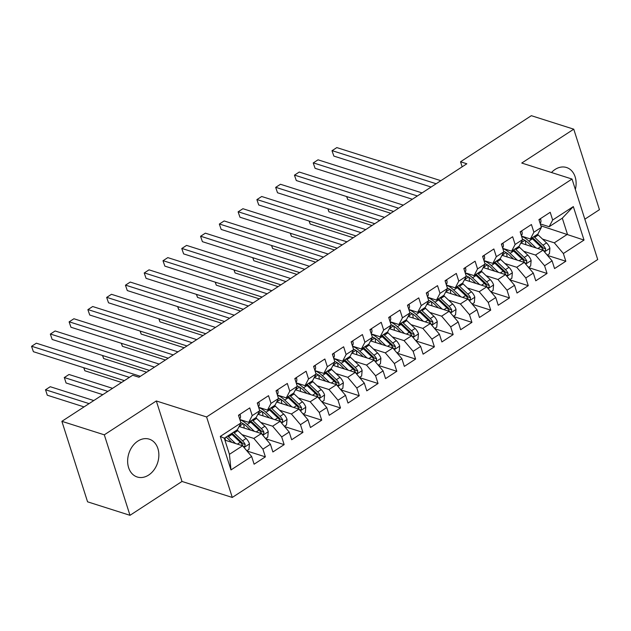 <?xml version="1.0" encoding="UTF-8"?>
<svg xmlns="http://www.w3.org/2000/svg" width="631" height="631" viewBox="0 0 631 631"><rect width="100%" height="100%" fill="white"/><g stroke="black" fill="none" stroke-linecap="round" stroke-linejoin="round"><path stroke-width="0.95" d="M575.354 189.466A19.853 15.12 107.6 0 0 566.52 167.507A19.853 15.12 107.6 0 0 555.091 169.455A19.853 15.12 107.6 0 0 551.478 172.508M137.834 441.108A19.853 15.12 107.6 0 0 127.636 460.74A19.853 15.12 107.6 0 0 137.227 476.997A19.853 15.12 107.6 0 0 148.664 475.048A19.853 15.12 107.6 0 0 158.862 455.416A19.853 15.12 107.6 0 0 149.263 439.16A19.853 15.12 107.6 0 0 137.834 441.108M584.834 219.186L599.45 209.673L573.76 129.181L531.341 115.686L460.543 161.773L462.152 166.821M232.287 497.449L597.715 259.53L572.025 179.046L206.597 416.957L232.287 497.449L182.004 481.453L156.314 400.961L104.304 434.822L129.994 515.314L182.004 481.453M129.994 515.314L87.567 501.819L61.877 421.327L104.304 434.822M230.985 469.921L220.29 436.415L240.947 422.967L237.445 429.672L224.297 438.229L229.432 454.328L230.985 469.921L251.643 456.473L254.104 464.195L265.375 456.86L262.906 449.138L270.423 444.248L272.884 451.97L284.155 444.634L281.686 436.912L289.195 432.022L291.664 439.744L302.927 432.409L300.466 424.679L307.975 419.789L310.444 427.518L321.707 420.183L319.247 412.453L326.755 407.563L329.216 415.293L340.488 407.957L338.019 400.228L345.536 395.337L347.996 403.067L359.268 395.732L356.799 388.002L364.308 383.112L366.777 390.841L378.04 383.506L375.579 375.776L383.088 370.886L385.557 378.616L396.82 371.28L394.359 363.551L401.868 358.66L404.337 366.39L415.6 359.055L413.139 351.325L420.648 346.435L423.109 354.165L434.38 346.829L431.912 339.099L439.428 334.209L441.889 341.939L453.161 334.596L450.692 326.874L458.201 321.984L460.669 329.705L471.933 322.37L469.472 314.648L476.981 309.758L479.45 317.48L490.713 310.144L488.252 302.423L495.761 297.532L498.222 305.254L509.493 297.919L507.024 290.197L514.541 285.307L517.002 293.029L528.273 285.693L525.804 277.971L533.313 273.081L535.782 280.803L547.045 273.468L544.585 265.746L552.093 260.855L554.562 268.577L565.826 261.242L547.479 255.405M540.917 225.819L584.022 240.072L573.327 206.574L552.669 220.022L550.208 212.3L538.937 219.635L541.406 227.357L533.889 232.247L531.428 224.526L520.157 231.861L522.626 239.583L515.117 244.473L512.648 236.751L501.385 244.087L503.846 251.808L496.337 256.699L493.868 248.977L482.605 256.312L485.065 264.034L477.557 268.924L475.096 261.202L463.824 268.538L466.293 276.26L458.776 281.15L456.316 273.428L445.044 280.763L447.513 288.485L440.004 293.376L437.535 285.654L426.272 292.989L428.733 300.711L421.224 305.601L418.755 297.879L407.492 305.215L409.953 312.937L402.444 317.827L399.975 310.105L388.712 317.44L391.173 325.162L383.664 330.052L381.203 322.331L369.932 329.666L372.4 337.388L364.884 342.278L362.423 334.556L351.151 341.892L353.62 349.613L346.111 354.504L343.643 346.782L332.379 354.117L334.84 361.839L327.331 366.729L324.862 359.007L313.599 366.343L316.06 374.065L308.551 378.955L306.09 371.233L294.819 378.568L297.288 386.29L289.771 391.181L287.31 383.459L276.039 390.794L278.508 398.516L270.999 403.406L268.53 395.684L257.267 403.02L259.727 410.742L252.219 415.632L249.75 407.91L238.486 415.245L240.947 422.967M584.022 240.072L563.365 253.52L565.826 261.242M61.877 421.327L132.676 375.24L138.954 377.235L466.83 163.776L460.543 161.773M520.796 243.077L543.031 250.16L535.522 255.05L523.738 251.296M552.093 260.855L543.031 250.16M544.585 265.746L535.522 255.05M573.327 206.574L562.308 218.168L549.159 226.726L540.302 223.902M552.669 220.022L549.159 226.726M502.016 255.31L524.258 262.386L516.742 267.276L504.958 263.521M533.313 273.081L524.258 262.386M525.804 277.971L516.742 267.276M541.406 227.357L537.896 234.062L530.387 238.952L521.522 236.128M533.889 232.247L530.387 238.952M483.236 267.536L505.478 274.611L497.962 279.501L486.178 275.747M514.541 285.307L505.478 274.611M507.024 290.197L497.962 279.501M522.626 239.583L519.116 246.287L511.607 251.177L502.741 248.354M515.117 244.473L511.607 251.177M464.455 279.762L486.698 286.837L479.189 291.727L467.397 287.973M495.761 297.532L486.698 286.837M488.252 302.423L479.189 291.727M503.846 251.808L500.336 258.513L492.827 263.403L483.969 260.579M496.337 256.699L492.827 263.403M445.683 291.987L467.918 299.062L460.409 303.953L448.625 300.198M476.981 309.758L467.918 299.062M469.472 314.648L460.409 303.953M485.065 264.034L481.563 270.738L474.047 275.629L465.189 272.805M477.557 268.924L474.047 275.629M426.903 304.213L449.138 311.288L441.629 316.178L429.845 312.424M458.201 321.984L449.138 311.288M450.692 326.874L441.629 316.178M466.293 276.26L462.783 282.964L455.274 287.854L446.409 285.031M458.776 281.15L455.274 287.854M408.123 316.439L430.366 323.514L422.849 328.404L411.065 324.649M439.428 334.209L430.366 323.514M431.912 339.099L422.849 328.404M447.513 288.485L444.003 295.19L436.494 300.08L427.629 297.256M440.004 293.376L436.494 300.08M389.343 328.664L411.586 335.739L404.077 340.63L392.285 336.875M420.648 346.435L411.586 335.739M413.139 351.325L404.077 340.63M428.733 300.711L425.223 307.415L417.714 312.306L408.856 309.482M421.224 305.601L417.714 312.306M370.571 340.89L392.805 347.965L385.296 352.855L373.513 349.101M401.868 358.66L392.805 347.965M394.359 363.551L385.296 352.855M409.953 312.937L406.451 319.641L398.934 324.531L390.076 321.707M402.444 317.827L398.934 324.531M351.79 353.115L374.025 360.191L366.516 365.081L354.732 361.326M383.088 370.886L374.025 360.191M375.579 375.776L366.516 365.081M391.173 325.162L387.671 331.867L380.154 336.757L371.296 333.933M383.664 330.052L380.154 336.757M333.01 365.341L355.253 372.416L347.736 377.306L335.952 373.552M364.308 383.112L355.253 372.416M356.799 388.002L347.736 377.306M372.4 337.388L368.89 344.092L361.382 348.982L352.516 346.159M364.884 342.278L361.382 348.982M314.23 377.567L336.473 384.642L328.956 389.532L317.172 385.778M345.536 395.337L336.473 384.642M338.019 400.228L328.956 389.532M353.62 349.613L350.11 356.318L342.601 361.208L333.736 358.384M346.111 354.504L342.601 361.208M295.45 389.792L317.693 396.867L310.184 401.758L298.392 398.003M326.755 407.563L317.693 396.867M319.247 412.453L310.184 401.758M334.84 361.839L331.33 368.543L323.821 373.434L314.964 370.61M327.331 366.729L323.821 373.434M276.678 402.018L298.913 409.093L291.404 413.983L279.62 410.229M307.975 419.789L298.913 409.093M300.466 424.679L291.404 413.983M316.06 374.065L312.558 380.769L305.041 385.659L296.184 382.836M308.551 378.955L305.041 385.659M257.898 414.244L280.132 421.319L272.624 426.209L260.84 422.454M289.195 432.022L280.132 421.319M281.686 436.912L272.624 426.209M297.288 386.29L293.778 392.995L286.269 397.885L277.403 395.061M289.771 391.181L286.269 397.885M239.117 426.469L261.36 433.544L253.843 438.435L242.059 434.68M270.423 444.248L261.36 433.544M262.906 449.138L253.843 438.435M278.508 398.516L274.998 405.22L267.489 410.111L258.623 407.287M270.999 403.406L267.489 410.111M224.912 440.146L242.58 445.77L229.432 454.328M251.643 456.473L242.58 445.77M259.727 410.742L256.218 417.446L248.709 422.336L239.851 419.512M252.219 415.632L248.709 422.336M156.314 400.961L206.597 416.957M573.76 129.181L521.742 163.043L572.025 179.046M542.518 239.07L554.302 242.825L567.443 234.267L562.308 218.168M220.29 436.415L224.297 438.229M563.365 253.52L554.302 242.825M265.375 456.86L247.029 451.023M284.155 444.634L265.809 438.797M302.927 432.409L284.581 426.572M321.707 420.183L303.361 414.346M340.488 407.957L322.141 402.121M359.268 395.732L340.921 389.895M378.04 383.506L359.694 377.669M396.82 371.28L378.474 365.444M415.6 359.055L397.254 353.218M434.38 346.829L416.034 340.985M453.161 334.596L434.814 328.759M471.933 322.37L453.586 316.533M490.713 310.144L472.367 304.308M509.493 297.919L491.147 292.082M528.273 285.693L509.927 279.856M547.045 273.468L528.699 267.631M239.843 414.362L240.159 414.662A6.744 3.194 56.9 0 1 239.78 418.771L239.646 418.881M129.41 377.362L31.66 346.261L36.361 343.201L140.39 376.305M124.37 380.643L33.396 351.696L31.55 346.324L36.361 343.201M33.396 351.696L31.55 346.324M246.824 450.779L248.969 449.382L249.458 443.814A6.744 3.194 -123.1 0 0 246.074 438.498L237.792 430.626A19.466 9.228 -123.1 0 0 237.035 429.932M225.101 437.701L225.37 439.823A9.291 4.401 56.9 0 1 225.417 440.312M235.544 443.53L228.406 436.739A19.466 9.228 -123.1 0 0 227.649 436.045M231.822 442.347L228.043 438.75A16.161 7.659 -123.1 0 0 226.079 437.07M231.214 433.726A19.466 9.228 56.9 0 1 231.971 434.42L240.253 442.292A6.744 3.194 56.9 0 1 242.919 445.904L243.74 446.677L244.765 446.456L245.175 444.437A6.744 3.194 -123.1 0 0 242.509 440.824L234.227 432.953A19.466 9.228 -123.1 0 0 233.47 432.259M231.9 433.276A16.161 7.659 56.9 0 1 233.864 434.956L242.138 442.836A3.439 1.633 56.9 0 1 242.919 443.719L245.175 444.437M93.774 400.559L50.243 386.716L45.55 389.769L47.286 395.211L84.041 406.9M47.286 395.211L45.55 389.769L89.081 403.619M45.432 389.832L50.243 386.716M258.623 402.136L258.931 402.436A6.744 3.194 56.9 0 1 258.56 406.545L258.56 406.545M154.477 367.132L50.441 334.036L55.134 330.975L159.17 364.079M149.437 370.413L52.176 339.47L50.33 334.099L55.134 330.975M52.176 339.47L50.33 334.099M277.403 389.911L277.711 390.21A6.744 3.194 56.9 0 1 277.34 394.32L277.34 394.32M173.257 354.906L69.221 321.81L73.914 318.75L177.95 351.853M168.217 358.187L70.956 327.244L69.11 321.873L73.914 318.75M70.956 327.244L69.11 321.873M265.604 438.553L267.749 437.157L268.238 431.588A6.744 3.194 -123.1 0 0 264.854 426.272L256.572 418.4A19.466 9.228 -123.1 0 0 255.815 417.706M243.7 424.024L244.15 427.597A9.291 4.401 56.9 0 1 244.197 428.086M254.325 431.304L247.186 424.513A19.466 9.228 -123.1 0 0 239.922 419.757M250.602 430.121L246.816 426.524A16.161 7.659 -123.1 0 0 240.829 422.589M249.994 421.5A19.466 9.228 56.9 0 1 250.752 422.194L259.033 430.066A6.744 3.194 56.9 0 1 261.699 433.678L262.52 434.451L263.545 434.231L263.955 432.211A6.744 3.194 -123.1 0 0 261.289 428.599L253.007 420.727A19.466 9.228 -123.1 0 0 252.25 420.033M243.211 423.724L240.056 425.775A16.161 7.659 56.9 0 1 239.969 424.837M250.673 421.051A16.161 7.659 56.9 0 1 252.637 422.731L260.918 430.61A3.439 1.633 56.9 0 1 261.691 431.494L263.955 432.211M112.555 388.333L69.024 374.491L64.33 377.543L66.066 382.985L102.814 394.675M240.056 425.775L240.19 426.808M66.066 382.985L64.33 377.543L107.862 391.394M64.212 377.606L69.024 374.491M284.384 426.327L286.529 424.931L287.018 419.363A6.744 3.194 -123.1 0 0 283.635 414.046L275.353 406.175A19.466 9.228 -123.1 0 0 274.595 405.481M262.48 411.798L262.922 415.372A9.291 4.401 56.9 0 1 262.977 415.853M273.105 419.079L265.959 412.288A19.466 9.228 -123.1 0 0 258.702 407.531M269.382 417.896L265.596 414.299A16.161 7.659 -123.1 0 0 259.609 410.363M268.774 409.274A19.466 9.228 56.9 0 1 269.532 409.969L277.814 417.84A6.744 3.194 56.9 0 1 280.479 421.453L281.3 422.226L282.325 422.005L282.735 419.986A6.744 3.194 -123.1 0 0 280.061 416.373L271.787 408.502A19.466 9.228 -123.1 0 0 271.03 407.807M261.991 411.499L258.836 413.55A16.161 7.659 56.9 0 1 258.749 412.611M269.453 408.825A16.161 7.659 56.9 0 1 271.417 410.505L279.699 418.385A3.439 1.633 56.9 0 1 280.472 419.268L282.735 419.986M83.884 367.763L84.838 370.76L121.594 382.449M258.836 413.55L258.962 414.583M84.838 370.76L83.742 367.715M296.176 377.685L296.491 377.985A6.744 3.194 56.9 0 1 296.113 382.094L296.113 382.094M192.037 342.68L88.001 309.584L92.694 306.524L196.73 339.628M186.989 345.962L89.736 315.019L87.883 309.647L92.694 306.524M89.736 315.019L87.883 309.647M314.956 365.459L315.271 365.759A6.744 3.194 56.9 0 1 314.893 369.869L314.893 369.869M210.809 330.455L106.781 297.359L111.474 294.298L215.502 327.402M205.769 333.736L108.516 302.793L106.663 297.422L111.474 294.298M108.516 302.793L106.663 297.422M303.156 414.102L305.301 412.706L305.79 407.137A6.744 3.194 -123.1 0 0 302.415 401.821L294.133 393.949A19.466 9.228 -123.1 0 0 293.376 393.255M281.252 399.573L281.702 403.146A9.291 4.401 56.9 0 1 281.749 403.627M291.885 406.853L284.739 400.062A19.466 9.228 -123.1 0 0 277.482 395.306M288.162 405.67L284.376 402.073A16.161 7.659 -123.1 0 0 278.381 398.137M287.555 397.041A19.466 9.228 56.9 0 1 288.312 397.743L296.594 405.615A6.744 3.194 56.9 0 1 299.26 409.227L300.08 410L301.097 409.779L301.515 407.76A6.744 3.194 -123.1 0 0 298.842 404.148L290.56 396.276A19.466 9.228 -123.1 0 0 289.803 395.574M280.771 399.273L277.616 401.324A16.161 7.659 56.9 0 1 277.53 400.385M288.233 396.599A16.161 7.659 56.9 0 1 290.197 398.279L298.479 406.159A3.439 1.633 56.9 0 1 299.252 407.042L301.515 407.76M102.664 355.537L103.618 358.526L146.66 372.219M277.616 401.324L277.743 402.357M103.618 358.526L102.522 355.49M321.936 401.876L324.082 400.48L324.571 394.911A6.744 3.194 -123.1 0 0 321.187 389.595L312.905 381.723A19.466 9.228 -123.1 0 0 312.156 381.029M300.033 387.347L300.482 390.92A9.291 4.401 56.9 0 1 300.53 391.401M310.665 394.627L303.519 387.836A19.466 9.228 -123.1 0 0 296.262 383.08M306.934 393.444L303.156 389.848A16.161 7.659 -123.1 0 0 297.162 385.912M306.335 384.815A19.466 9.228 56.9 0 1 307.084 385.517L315.366 393.389A6.744 3.194 56.9 0 1 318.04 397.002L318.852 397.775L319.878 397.546L320.288 395.534A6.744 3.194 -123.1 0 0 317.622 391.922L309.34 384.05A19.466 9.228 -123.1 0 0 308.583 383.348M299.544 387.048L296.396 389.098A16.161 7.659 56.9 0 1 296.302 388.16M307.013 384.374A16.161 7.659 56.9 0 1 308.977 386.054L317.259 393.933A3.439 1.633 56.9 0 1 318.032 394.817L320.288 395.534M121.444 343.311L122.398 346.301L165.44 359.993M296.396 389.098L296.523 390.132M122.398 346.301L121.302 343.264M333.736 353.234L334.044 353.534A6.744 3.194 56.9 0 1 333.673 357.643L333.673 357.643M229.589 318.229L125.553 285.133L130.246 282.073L234.282 315.177M224.549 321.51L127.288 290.568L125.443 285.196L130.246 282.073M127.288 290.568L125.443 285.196M340.716 389.65L342.862 388.254L343.351 382.686A6.744 3.194 -123.1 0 0 339.967 377.37L331.685 369.498A19.466 9.228 -123.1 0 0 330.928 368.804M318.813 375.122L319.262 378.695A9.291 4.401 56.9 0 1 319.31 379.176M329.437 382.402L322.299 375.611A19.466 9.228 -123.1 0 0 315.035 370.854M325.714 381.219L321.928 377.622A16.161 7.659 -123.1 0 0 315.942 373.686M325.107 372.59A19.466 9.228 56.9 0 1 325.864 373.292L334.146 381.163A6.744 3.194 56.9 0 1 336.812 384.776L337.632 385.549L338.658 385.32L339.068 383.309A6.744 3.194 -123.1 0 0 336.402 379.696L328.12 371.825A19.466 9.228 -123.1 0 0 327.363 371.123M318.324 374.822L315.169 376.873A16.161 7.659 56.9 0 1 315.082 375.934M325.793 372.148A16.161 7.659 56.9 0 1 327.749 373.828L336.031 381.7A3.439 1.633 56.9 0 1 336.804 382.591L339.068 383.309M140.224 331.086L141.178 334.075L184.213 347.768M315.169 376.873L315.303 377.906M141.178 334.075L140.082 331.038M352.516 341.008L352.824 341.308A6.744 3.194 56.9 0 1 352.453 345.417L352.319 345.528M248.369 306.003L144.333 272.907L149.026 269.847L253.063 302.951M243.329 309.285L146.069 278.342L144.223 272.971L149.026 269.847M146.069 278.342L144.223 272.971M359.496 377.425L361.642 376.029L362.131 370.452A6.744 3.194 -123.1 0 0 358.747 365.144L350.465 357.272A19.466 9.228 -123.1 0 0 349.708 356.578M337.593 362.896L338.042 366.469A9.291 4.401 56.9 0 1 338.09 366.95M348.217 370.176L341.079 363.385A19.466 9.228 -123.1 0 0 333.815 358.629M344.494 368.993L340.708 365.396A16.161 7.659 -123.1 0 0 334.722 361.46M343.887 360.364A19.466 9.228 56.9 0 1 344.644 361.066L352.926 368.938A6.744 3.194 56.9 0 1 355.592 372.55L356.412 373.323L357.438 373.095L357.848 371.083A6.744 3.194 -123.1 0 0 355.182 367.471L346.9 359.599A19.466 9.228 -123.1 0 0 346.143 358.897M337.104 362.596L333.949 364.647A16.161 7.659 56.9 0 1 333.862 363.708M344.565 359.922A16.161 7.659 56.9 0 1 346.529 361.602L354.811 369.474A3.439 1.633 56.9 0 1 355.584 370.365L357.848 371.083M158.996 318.86L159.958 321.849L202.993 335.542M333.949 364.647L334.083 365.68M159.958 321.849L158.854 318.813M371.288 328.783L371.604 329.082A6.744 3.194 56.9 0 1 371.225 333.192L371.225 333.192M267.15 293.778L163.113 260.682L167.807 257.622L271.843 290.725M262.102 297.059L164.849 266.116L162.995 260.745L167.807 257.622M164.849 266.116L162.995 260.745M378.277 365.199L380.422 363.803L380.911 358.227A6.744 3.194 -123.1 0 0 377.527 352.918L369.245 345.047A19.466 9.228 -123.1 0 0 368.488 344.352M356.365 350.67L356.815 354.243A9.291 4.401 56.9 0 1 356.862 354.725M366.997 357.951L359.851 351.159A19.466 9.228 -123.1 0 0 352.595 346.403M363.275 356.767L359.489 353.171A16.161 7.659 -123.1 0 0 353.494 349.227M362.667 348.138A19.466 9.228 56.9 0 1 363.424 348.84L371.706 356.712A6.744 3.194 56.9 0 1 374.372 360.325L375.193 361.098L376.21 360.869L376.628 358.858A6.744 3.194 -123.1 0 0 373.954 355.245L365.672 347.373A19.466 9.228 -123.1 0 0 364.923 346.671M355.884 350.371L352.729 352.421A16.161 7.659 56.9 0 1 352.642 351.483M363.346 347.697A16.161 7.659 56.9 0 1 365.31 349.377L373.591 357.249A3.439 1.633 56.9 0 1 374.364 358.14L376.628 358.858M177.776 306.634L178.731 309.624L221.773 323.317M352.729 352.421L352.855 353.455M178.731 309.624L177.634 306.587M390.068 316.557L390.384 316.857A6.744 3.194 56.9 0 1 390.005 320.966L390.005 320.966M285.922 281.552L181.894 248.456L186.587 245.396L290.623 278.5M280.882 284.833L183.629 253.891L181.775 248.519L186.587 245.396M183.629 253.891L181.775 248.519M397.049 352.974L399.194 351.577L399.683 346.001A6.744 3.194 -123.1 0 0 396.3 340.693L388.026 332.821A19.466 9.228 -123.1 0 0 387.268 332.127M375.145 338.445L375.595 342.018A9.291 4.401 56.9 0 1 375.642 342.499M385.778 345.725L378.632 338.934A19.466 9.228 -123.1 0 0 371.375 334.178M382.055 344.542L378.269 340.945A16.161 7.659 -123.1 0 0 372.274 337.001M381.447 335.913A19.466 9.228 56.9 0 1 382.197 336.615L390.479 344.487A6.744 3.194 56.9 0 1 393.152 348.099L393.973 348.872L394.99 348.643L395.4 346.632A6.744 3.194 -123.1 0 0 392.734 343.019L384.453 335.148A19.466 9.228 -123.1 0 0 383.695 334.446M374.656 338.145L371.509 340.196A16.161 7.659 56.9 0 1 371.414 339.257M382.126 335.471A16.161 7.659 56.9 0 1 384.09 337.151L392.372 345.023A3.439 1.633 56.9 0 1 393.145 345.914L395.4 346.632M196.556 294.409L197.511 297.398L240.553 311.091M371.509 340.196L371.635 341.229M197.511 297.398L196.415 294.361M408.849 304.331L409.164 304.631A6.744 3.194 56.9 0 1 408.785 308.74L408.785 308.74M304.702 269.327L200.666 236.231L205.367 233.17L309.395 266.274M299.662 272.608L202.401 241.665L200.555 236.294L205.367 233.17M202.401 241.665L200.555 236.294M415.829 340.748L417.974 339.352L418.463 333.775A6.744 3.194 -123.1 0 0 415.08 328.467L406.798 320.595A19.466 9.228 -123.1 0 0 406.048 319.901M393.925 326.219L394.375 329.792A9.291 4.401 56.9 0 1 394.422 330.273M404.55 333.499L397.412 326.708A19.466 9.228 -123.1 0 0 390.155 321.952M400.827 332.316L397.049 328.719A16.161 7.659 -123.1 0 0 391.054 324.776M400.22 323.687A19.466 9.228 56.9 0 1 400.977 324.389L409.259 332.261A6.744 3.194 56.9 0 1 411.925 335.873L412.745 336.646L413.77 336.418L414.181 334.406A6.744 3.194 -123.1 0 0 411.515 330.794L403.233 322.922A19.466 9.228 -123.1 0 0 402.475 322.22M393.436 325.919L390.281 327.97A16.161 7.659 56.9 0 1 390.195 327.032M400.906 323.246A16.161 7.659 56.9 0 1 402.87 324.926L411.144 332.797A3.439 1.633 56.9 0 1 411.925 333.689L414.181 334.406M215.337 282.183L216.291 285.173L259.325 298.865M390.281 327.97L390.415 329.003M216.291 285.173L215.195 282.136M427.629 292.106L427.936 292.405A6.744 3.194 56.9 0 1 427.566 296.515L427.566 296.515M323.482 257.101L219.446 224.005L224.139 220.945L328.175 254.048M318.442 260.382L221.181 229.439L219.336 224.068L224.139 220.945M221.181 229.439L219.336 224.068M434.609 328.522L436.755 327.126L437.244 321.55A6.744 3.194 -123.1 0 0 433.86 316.241L425.578 308.37A19.466 9.228 -123.1 0 0 424.821 307.676M412.706 313.993L413.155 317.567A9.291 4.401 56.9 0 1 413.202 318.048M423.33 321.274L416.192 314.483A19.466 9.228 -123.1 0 0 408.927 309.726M419.607 320.091L415.821 316.494A16.161 7.659 -123.1 0 0 409.834 312.55M419 311.462A19.466 9.228 56.9 0 1 419.757 312.164L428.039 320.035A6.744 3.194 56.9 0 1 430.705 323.648L431.525 324.421L432.55 324.192L432.961 322.181A6.744 3.194 -123.1 0 0 430.295 318.568L422.013 310.697A19.466 9.228 -123.1 0 0 421.256 309.995M412.217 313.694L409.062 315.745A16.161 7.659 56.9 0 1 408.975 314.806M419.678 311.02A16.161 7.659 56.9 0 1 421.642 312.7L429.924 320.572A3.439 1.633 56.9 0 1 430.697 321.463L432.961 322.181M234.109 269.958L235.071 272.947L278.105 286.64M409.062 315.745L409.196 316.778M235.071 272.947L233.967 269.91M446.409 279.88L446.716 280.18A6.744 3.194 56.9 0 1 446.346 284.289L446.346 284.289M342.262 244.875L238.226 211.779L242.919 208.719L346.955 241.815M337.222 248.157L239.961 217.214L238.116 211.842L242.919 208.719M239.961 217.214L238.116 211.842M453.389 316.297L455.535 314.901L456.024 309.324A6.744 3.194 -123.1 0 0 452.64 304.016L444.358 296.144A19.466 9.228 -123.1 0 0 443.601 295.45M431.486 301.768L431.927 305.341A9.291 4.401 56.9 0 1 431.983 305.822M442.11 309.048L434.964 302.257A19.466 9.228 -123.1 0 0 427.708 297.501M438.387 307.865L434.601 304.268A16.161 7.659 -123.1 0 0 428.615 300.324M437.78 299.236A19.466 9.228 56.9 0 1 438.537 299.938L446.819 307.81A6.744 3.194 56.9 0 1 449.485 311.422L450.305 312.195L451.331 311.966L451.741 309.955A6.744 3.194 -123.1 0 0 449.067 306.343L440.793 298.471A19.466 9.228 -123.1 0 0 440.036 297.769M430.997 301.468L427.842 303.519A16.161 7.659 56.9 0 1 427.755 302.58M438.458 298.794A16.161 7.659 56.9 0 1 440.422 300.474L448.704 308.346A3.439 1.633 56.9 0 1 449.477 309.237L451.741 309.955M252.889 257.732L253.843 260.721L296.885 274.414M427.842 303.519L427.968 304.552M253.843 260.721L252.747 257.685M465.181 267.654L465.497 267.954A6.744 3.194 56.9 0 1 465.118 272.064L465.118 272.064M361.042 232.65L257.006 199.554L261.699 196.493L365.735 229.589M355.994 235.931L258.742 204.988L256.888 199.617L261.699 196.493M258.742 204.988L256.888 199.617M472.162 304.071L474.307 302.675L474.796 297.098A6.744 3.194 -123.1 0 0 471.42 291.79L463.138 283.918A19.466 9.228 -123.1 0 0 462.381 283.224M450.258 289.542L450.708 293.115A9.291 4.401 56.9 0 1 450.755 293.596M460.89 296.822L453.744 290.031A19.466 9.228 -123.1 0 0 446.488 285.275M457.167 295.639L453.381 292.043A16.161 7.659 -123.1 0 0 447.387 288.099M456.56 287.01A19.466 9.228 56.9 0 1 457.317 287.704L465.599 295.584A6.744 3.194 56.9 0 1 468.265 299.197L469.085 299.97L470.103 299.741L470.521 297.729A6.744 3.194 -123.1 0 0 467.847 294.117L459.565 286.237A19.466 9.228 -123.1 0 0 458.808 285.543M449.777 289.243L446.622 291.293A16.161 7.659 56.9 0 1 446.535 290.355M457.238 286.569A16.161 7.659 56.9 0 1 459.202 288.249L467.484 296.12A3.439 1.633 56.9 0 1 468.257 297.012L470.521 297.729M271.669 245.506L272.624 248.496L315.666 262.188M446.622 291.293L446.748 292.327M272.624 248.496L271.527 245.459M483.961 255.429L484.277 255.729A6.744 3.194 56.9 0 1 483.898 259.838L483.764 259.948M379.815 220.424L275.786 187.328L280.479 184.268L384.516 217.364M374.775 223.705L277.522 192.763L275.668 187.391L280.479 184.268M277.522 192.763L275.668 187.391M490.942 291.845L493.087 290.449L493.576 284.873A6.744 3.194 -123.1 0 0 490.192 279.565L481.91 271.693A19.466 9.228 -123.1 0 0 481.161 270.999M469.038 277.317L469.488 280.89A9.291 4.401 56.9 0 1 469.535 281.371M479.67 284.597L472.524 277.806A19.466 9.228 -123.1 0 0 465.268 273.049M475.94 283.414L472.162 279.817A16.161 7.659 -123.1 0 0 466.167 275.873M475.34 274.785A19.466 9.228 56.9 0 1 476.089 275.479L484.371 283.358A6.744 3.194 56.9 0 1 487.045 286.971L487.858 287.744L488.883 287.515L489.293 285.504A6.744 3.194 -123.1 0 0 486.627 281.891L478.345 274.012A19.466 9.228 -123.1 0 0 477.588 273.318M468.549 277.017L465.402 279.068A16.161 7.659 56.9 0 1 465.307 278.129M476.019 274.343A16.161 7.659 56.9 0 1 477.982 276.023L486.264 283.895A3.439 1.633 56.9 0 1 487.037 284.786L489.293 285.504M290.449 233.281L291.404 236.27L334.446 249.963M465.402 279.068L465.528 280.101M291.404 236.27L290.307 233.233M502.741 243.203L503.049 243.503A6.744 3.194 56.9 0 1 502.678 247.612L502.678 247.612M398.595 208.198L294.559 175.102L299.252 172.042L403.288 205.138M393.555 211.48L296.294 180.537L294.448 175.166L299.252 172.042M296.294 180.537L294.448 175.166M509.722 279.62L511.867 278.224L512.356 272.647A6.744 3.194 -123.1 0 0 508.972 267.339L500.691 259.467A19.466 9.228 -123.1 0 0 499.933 258.773M487.818 265.091L488.268 268.664A9.291 4.401 56.9 0 1 488.315 269.145M498.443 272.371L491.304 265.58A19.466 9.228 -123.1 0 0 484.04 260.824M494.72 271.188L490.934 267.591A16.161 7.659 -123.1 0 0 484.947 263.648M494.112 262.559A19.466 9.228 56.9 0 1 494.87 263.253L503.152 271.133A6.744 3.194 56.9 0 1 505.817 274.745L506.638 275.518L507.663 275.29L508.073 273.278A6.744 3.194 -123.1 0 0 505.407 269.666L497.125 261.786A19.466 9.228 -123.1 0 0 496.368 261.092M487.329 264.783L484.174 266.842A16.161 7.659 56.9 0 1 484.087 265.903M494.799 262.117A16.161 7.659 56.9 0 1 496.755 263.797L505.037 271.669A3.439 1.633 56.9 0 1 505.81 272.56L508.073 273.278M309.229 221.055L310.184 224.044L353.218 237.737M484.174 266.842L484.308 267.875M310.184 224.044L309.087 221.008M521.522 230.978L521.829 231.277A6.744 3.194 56.9 0 1 521.458 235.387L521.458 235.387M417.375 195.973L313.339 162.877L318.032 159.817L422.068 192.912M412.335 199.254L315.074 168.311L313.228 162.94L318.032 159.817M315.074 168.311L313.228 162.94M528.502 267.394L530.647 265.998L531.136 260.422A6.744 3.194 -123.1 0 0 527.753 255.113L519.471 247.242A19.466 9.228 -123.1 0 0 518.714 246.547M506.598 252.865L507.048 256.438A9.291 4.401 56.9 0 1 507.095 256.92M517.223 260.146L510.085 253.354A19.466 9.228 -123.1 0 0 502.82 248.598M513.5 258.962L509.714 255.366A16.161 7.659 -123.1 0 0 503.727 251.422M512.893 250.333A19.466 9.228 56.9 0 1 513.65 251.028L521.932 258.907A6.744 3.194 56.9 0 1 524.598 262.52L525.418 263.293L526.443 263.064L526.853 261.053A6.744 3.194 -123.1 0 0 524.187 257.44L515.906 249.56A19.466 9.228 -123.1 0 0 515.148 248.866M506.109 252.558L502.954 254.616A16.161 7.659 56.9 0 1 502.868 253.678M513.571 249.892A16.161 7.659 56.9 0 1 515.535 251.572L523.817 259.444A3.439 1.633 56.9 0 1 524.59 260.335L526.853 261.053M328.002 208.829L328.964 211.819L371.998 225.512M502.954 254.616L503.088 255.65M328.964 211.819L327.86 208.782M540.302 218.752L540.609 219.052A6.744 3.194 56.9 0 1 540.231 223.161L540.231 223.161M436.155 183.747L332.119 150.651L336.812 147.591L440.848 180.687M431.107 187.028L333.854 156.086L332.001 150.714L336.812 147.591M333.854 156.086L332.001 150.714M547.282 255.169L549.427 253.772L549.917 248.196A6.744 3.194 -123.1 0 0 546.533 242.888L538.251 235.016A19.466 9.228 -123.1 0 0 537.494 234.322M525.371 240.64L525.82 244.213A9.291 4.401 56.9 0 1 525.868 244.694M536.003 247.92L528.857 241.129A19.466 9.228 -123.1 0 0 521.6 236.373M532.28 246.737L528.494 243.14A16.161 7.659 -123.1 0 0 522.5 239.196M531.673 238.108A19.466 9.228 56.9 0 1 532.43 238.802L540.712 246.682A6.744 3.194 56.9 0 1 543.378 250.294L544.198 251.067L545.216 250.838L545.634 248.827A6.744 3.194 -123.1 0 0 542.96 245.214L534.678 237.335A19.466 9.228 -123.1 0 0 533.929 236.641M524.889 240.332L521.734 242.391A16.161 7.659 56.9 0 1 521.648 241.452M532.351 237.666A16.161 7.659 56.9 0 1 534.315 239.346L542.597 247.218A3.439 1.633 56.9 0 1 543.37 248.109L545.634 248.827M346.782 196.604L347.736 199.593L390.778 213.286M521.734 242.391L521.861 243.424M347.736 199.593L346.64 196.556M240.072 414.583L238.581 415.553M244.031 447.482L249.45 443.948M234.227 432.953L237.792 430.626M225.37 439.823L224.904 440.122M228.406 436.739L231.971 434.42M242.509 440.824L246.074 438.498M237.43 444.129L240.253 442.292M258.852 402.357L257.361 403.327M277.632 390.132L276.141 391.102M262.804 435.256L268.222 431.722M253.007 420.727L256.572 418.4M244.15 427.597L243.661 427.913M247.186 424.513L250.752 422.194M261.289 428.599L264.854 426.272M256.21 431.904L259.033 430.066M281.584 423.03L287.002 419.497M271.787 408.502L275.353 406.175M262.922 415.372L262.441 415.687M265.959 412.288L269.532 409.969M280.061 416.373L283.635 414.046M274.99 419.678L277.814 417.84M296.412 377.906L294.922 378.876M315.185 365.68L313.694 366.65M300.364 410.805L305.783 407.271M290.56 396.276L294.133 393.949M281.702 403.146L281.221 403.461M284.739 400.062L288.312 397.743M298.842 404.148L302.415 401.821M293.762 407.452L296.594 405.615M319.144 398.579L324.563 395.045M309.34 384.05L312.905 381.723M300.482 390.92L299.993 391.236M303.519 387.836L307.084 385.517M317.622 391.922L321.187 389.595M312.542 395.227L315.366 393.389M333.965 353.455L332.474 354.425M337.916 386.353L343.343 382.82M328.12 371.825L331.685 369.498M319.262 378.695L318.773 379.01M322.299 375.611L325.864 373.292M336.402 379.696L339.967 377.37M331.322 383.001L334.146 381.163M352.745 341.229L351.254 342.199M356.696 374.128L362.115 370.594M346.9 359.599L350.465 357.272M338.042 366.469L337.553 366.785M341.079 363.385L344.644 361.066M355.182 367.471L358.747 365.144M350.102 370.776L352.926 368.938M371.525 329.003L370.034 329.974M375.477 361.902L380.895 358.369M365.672 347.373L369.245 345.047M356.815 354.243L356.334 354.559M359.851 351.159L363.424 348.84M373.954 355.245L377.527 352.918M368.883 358.55L371.706 356.712M390.305 316.778L388.806 317.748M394.257 349.677L399.675 346.143M384.453 335.148L388.026 332.821M375.595 342.018L375.106 342.333M378.632 338.934L382.197 336.615M392.734 343.019L396.3 340.693M387.655 346.324L390.479 344.487M409.077 304.552L407.587 305.522M413.037 337.443L418.456 333.917M403.233 322.922L406.798 320.595M394.375 329.792L393.886 330.108M397.412 326.708L400.977 324.389M411.515 330.794L415.08 328.467M406.435 334.099L409.259 332.261M427.857 292.327L426.367 293.297M431.809 325.217L437.228 321.692M422.013 310.697L425.578 308.37M413.155 317.567L412.666 317.882M416.192 314.483L419.757 312.164M430.295 318.568L433.86 316.241M425.215 321.873L428.039 320.035M446.638 280.101L445.147 281.071M450.589 312.992L456.008 309.466M440.793 298.471L444.358 296.144M431.927 305.341L431.446 305.656M434.964 302.257L438.537 299.938M449.067 306.343L452.64 304.016M443.995 309.647L446.819 307.81M465.418 267.875L463.927 268.845M469.369 300.766L474.788 297.24M459.565 286.237L463.138 283.918M450.708 293.115L450.226 293.431M453.744 290.031L457.317 287.704M467.847 294.117L471.42 291.79M462.768 297.422L465.599 295.584M484.19 255.65L482.699 256.62M488.149 288.541L493.568 285.015M478.345 274.012L481.91 271.693M469.488 280.89L468.999 281.205M472.524 277.806L476.089 275.479M486.627 281.891L490.192 279.565M481.548 285.196L484.371 283.358M502.97 243.424L501.479 244.394M506.922 276.315L512.348 272.789M497.125 261.786L500.691 259.467M488.268 268.664L487.779 268.98M491.304 265.58L494.87 263.253M505.407 269.666L508.972 267.339M500.328 272.971L503.152 271.133M521.75 231.198L520.26 232.169M525.702 264.089L531.121 260.564M515.906 249.56L519.471 247.242M507.048 256.438L506.559 256.754M510.085 253.354L513.65 251.028M524.187 257.44L527.753 255.113M519.108 260.745L521.932 258.907M540.53 218.973L539.04 219.943M544.482 251.864L549.901 248.338M534.678 237.335L538.251 235.016M525.82 244.213L525.339 244.528M528.857 241.129L532.43 238.802M542.96 245.214L546.533 242.888M537.888 248.519L540.712 246.682"/></g></svg>
